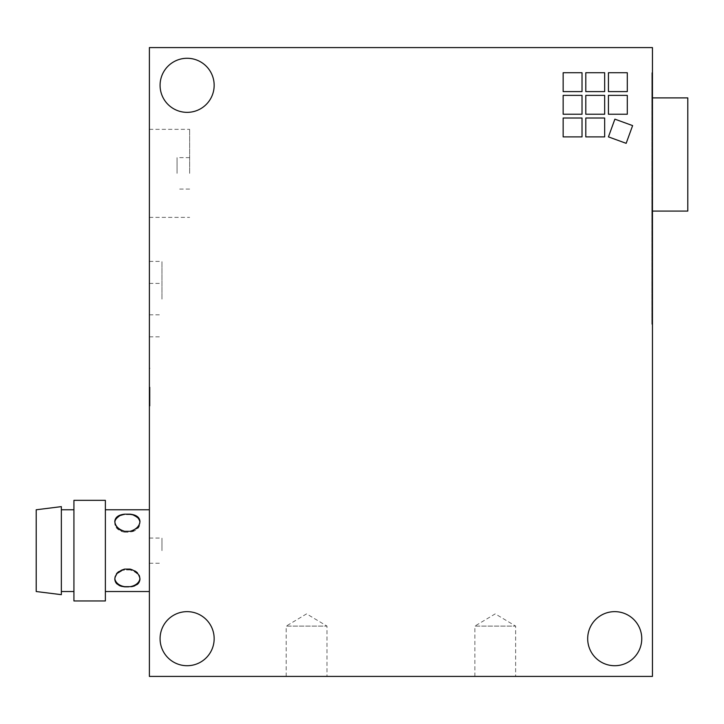 <?xml version="1.0" encoding="UTF-8"?>
<svg xmlns="http://www.w3.org/2000/svg" width="724" height="724" viewBox="0 0 724 724"><rect width="100%" height="100%" fill="white"/><g stroke="black" fill="none" stroke-linecap="round" stroke-linejoin="round"><path stroke-width="0.54" stroke-dasharray="3.62 2.71" d="M687.8 211.082L652.451 211.082M652.451 97.894L651.826 97.894L651.826 211.082L651.826 97.894L687.8 97.894M651.826 97.894L651.826 72.735L651.826 97.894M651.826 72.735L652.451 72.735L652.451 324.271L652.451 72.735L651.826 72.735M627.301 114.238L627.301 95.378L608.432 95.378L608.432 114.238L627.301 114.238M604.658 91.604L604.658 72.735L585.797 72.735L585.797 91.604L604.658 91.604M582.024 136.881L582.024 118.012L563.154 118.012L563.154 136.881L582.024 136.881M604.658 114.238L604.658 95.378L585.797 95.378L585.797 114.238L604.658 114.238M582.024 114.238L582.024 95.378L563.154 95.378L563.154 114.238L582.024 114.238M604.658 136.881L604.658 118.012L585.797 118.012L585.797 136.881L604.658 136.881M627.301 91.604L627.301 72.735L608.432 72.735L608.432 91.604L627.301 91.604M582.024 91.604L582.024 72.735L563.154 72.735L563.154 91.604L582.024 91.604M626.16 143.334L632.613 125.605L614.884 119.152L608.432 136.881L626.16 143.334M150.022 387.15L150.022 406.019L150.022 387.15M149.388 387.15L149.388 406.019L149.388 387.15M161.968 299.121L161.968 261.391L161.968 299.121M149.388 299.121L149.388 336.85L149.388 299.121M149.388 676.415L149.388 47.585L652.451 47.585L652.451 676.415L149.388 676.415M149.388 550.647L149.388 538.068L149.388 550.647M149.388 173.353L149.388 129.334L149.388 173.353M177.054 173.353L177.054 157.633L177.054 173.353M189.634 173.353L189.634 129.334L189.634 173.353M286.206 676.415L286.206 626.106L326.986 626.106L286.206 626.106L306.596 613.861L326.986 626.106L326.986 676.415L286.206 676.415L326.986 676.415M474.863 676.415L474.863 626.106L515.633 626.106L474.863 626.106L495.243 613.861L515.633 626.106L515.633 676.415L474.863 676.415L515.633 676.415M652.451 324.271L651.826 324.271L651.826 211.082L651.826 324.271L652.451 324.271M161.968 550.647L161.968 538.068L161.968 550.647M214.159 638.686A27.041 27.041 0 0 0 173.597 615.264A27.041 27.041 0 0 0 173.597 662.098A27.041 27.041 0 0 0 214.159 638.686M214.159 85.314A27.041 27.041 0 0 0 173.597 61.902A27.041 27.041 0 0 0 173.597 108.736A27.041 27.041 0 0 0 214.159 85.314M641.763 638.686A27.041 27.041 0 0 0 601.201 615.264A27.041 27.041 0 0 0 601.201 662.098A27.041 27.041 0 0 0 641.763 638.686M124.637 569.1A12.58 8.996 180 0 0 114.799 577.888A12.58 8.996 180 0 0 114.835 578.548M139.922 578.539A12.58 8.996 180 0 0 139.958 577.888A12.58 8.996 180 0 0 130.121 569.1M114.845 522.085A12.58 8.788 0 0 0 114.799 522.755A12.58 8.788 0 0 0 124.637 531.326M130.121 531.326A12.58 8.788 0 0 0 139.958 522.755A12.58 8.788 0 0 0 139.922 522.067M124.637 532.194A12.58 8.996 -0 0 1 114.799 523.416A12.58 8.996 -0 0 1 124.637 514.628C118.492 515.325 115.216 517.814 114.799 522.095C115.216 526.927 118.492 530.294 124.637 532.194L130.121 532.194C136.266 530.294 139.551 526.927 139.958 522.095C139.551 517.814 136.266 515.325 130.121 514.628A12.58 8.996 -0 0 1 139.958 523.416A12.58 8.996 -0 0 1 130.121 532.194M130.121 514.628L124.637 514.628M124.637 587.119A12.58 8.788 180 0 1 114.799 578.548A12.58 8.788 180 0 1 124.637 569.969C118.492 571.851 115.216 575.164 114.799 579.897C115.216 584.06 118.492 586.467 124.637 587.119L130.121 587.119C136.266 586.476 139.551 584.06 139.958 579.897C139.551 575.164 136.266 571.851 130.121 569.969A12.58 8.788 180 0 1 139.958 578.548A12.58 8.788 180 0 1 130.121 587.119M130.121 569.969L124.637 569.969M36.2 591.526L36.2 509.777M61.35 594.666L61.35 506.628M61.35 579.897L61.35 509.777L61.35 579.897M73.929 579.897L73.929 509.777L73.929 579.897M73.929 600.956L73.929 500.338M105.369 600.956L105.369 500.338M105.369 579.897L105.369 509.777L105.369 579.897M149.388 579.897L149.388 509.777L149.388 579.897M149.388 406.019L150.022 406.019M149.388 368.29L150.022 368.29M149.388 314.84L161.968 314.84M149.388 283.401L161.968 283.401M149.388 336.85L161.968 336.85M149.388 261.391L161.968 261.391M189.634 157.633L177.054 157.633M189.634 189.073L177.054 189.073M149.388 217.372L189.634 217.372M149.388 129.334L189.634 129.334M149.388 563.227L161.968 563.227M149.388 538.068L161.968 538.068M114.799 579.2L114.799 577.888M139.958 579.2L139.958 577.888M114.799 521.407L114.799 522.755M139.958 521.407L139.958 522.755M114.799 522.095L114.799 523.416M139.958 522.095L139.958 523.416M114.799 579.897L114.799 578.548M139.958 579.897L139.958 578.548"/><path stroke-width="1.09" d="M652.451 211.082L687.8 211.082L687.8 97.894L652.451 97.894M627.301 95.378L627.301 114.238L608.432 114.238L608.432 95.378L627.301 95.378M604.658 72.735L604.658 91.604L585.797 91.604L585.797 72.735L604.658 72.735M582.024 118.012L582.024 136.881L563.154 136.881L563.154 118.012L582.024 118.012M604.658 95.378L604.658 114.238L585.797 114.238L585.797 95.378L604.658 95.378M582.024 95.378L582.024 114.238L563.154 114.238L563.154 95.378L582.024 95.378M604.658 118.012L604.658 136.881L585.797 136.881L585.797 118.012L604.658 118.012M627.301 72.735L627.301 91.604L608.432 91.604L608.432 72.735L627.301 72.735M582.024 72.735L582.024 91.604L563.154 91.604L563.154 72.735L582.024 72.735M632.613 125.605L626.16 143.334L608.432 136.881L614.884 119.152L632.613 125.605M149.388 676.415L149.388 47.585L652.451 47.585L652.451 676.415L149.388 676.415M214.159 638.686A27.041 27.041 0 0 1 173.597 662.098A27.041 27.041 0 0 1 173.597 615.264A27.041 27.041 0 0 1 214.159 638.686M214.159 85.314A27.041 27.041 0 0 1 173.597 108.736A27.041 27.041 0 0 1 173.597 61.902A27.041 27.041 0 0 1 214.159 85.314M641.763 638.686A27.041 27.041 0 0 1 601.201 662.098A27.041 27.041 0 0 1 601.201 615.264A27.041 27.041 0 0 1 641.763 638.686M114.835 578.548A12.58 8.996 180 0 0 124.637 586.666C118.492 585.978 115.216 583.49 114.799 579.2C115.216 574.367 118.492 571.001 124.637 569.1L130.121 569.1C136.266 571.001 139.551 574.367 139.958 579.2C139.551 583.481 136.266 585.969 130.121 586.666A12.58 8.996 180 0 0 139.922 578.539M130.121 586.666L124.637 586.666M139.922 522.067A12.58 8.788 0 0 0 130.121 514.176C136.266 514.827 139.551 517.235 139.958 521.407C139.551 526.14 136.266 529.443 130.121 531.326L124.637 531.326C118.492 529.443 115.216 526.14 114.799 521.407C115.216 517.235 118.492 514.827 124.637 514.176A12.58 8.788 0 0 0 114.845 522.085M124.637 514.176L130.121 514.176M36.2 509.777L36.2 591.526L61.35 594.666L61.35 506.628L36.2 509.777M73.929 500.338L73.929 600.956L105.369 600.956L105.369 500.338L73.929 500.338M61.35 591.526L73.929 591.526M61.35 509.777L73.929 509.777M105.369 591.526L149.388 591.526M105.369 509.777L149.388 509.777"/></g></svg>
